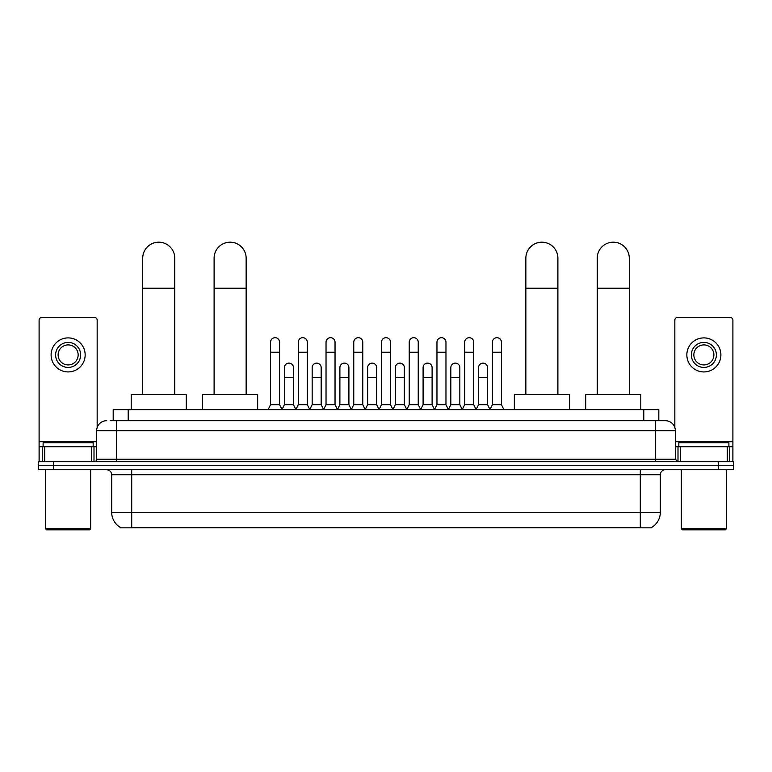 <?xml version="1.0" encoding="UTF-8"?>
<svg xmlns="http://www.w3.org/2000/svg" width="772" height="772" viewBox="0 0 772 772"><rect width="100%" height="100%" fill="white"/><g stroke="black" fill="none" stroke-linecap="round" stroke-linejoin="round"><path stroke-width="1.16" d="M113.194 420.692L113.194 409.681L658.806 409.681L658.806 420.692M651.809 527.324L651.809 527.816L120.191 527.816L120.191 527.324M120.345 527.411A17.524 17.524 0 0 1 111.679 512.299L131.703 512.299L131.703 527.411L640.297 527.411L640.297 512.299L660.321 512.299L660.321 474.751A5.008 5.008 0 0 1 665.319 469.743M111.679 512.299L111.679 474.751C111.39 471.711 109.721 470.042 106.681 469.743M651.655 527.411A17.524 17.524 0 0 0 660.321 512.299M53.615 461.733L733.4 461.733L733.4 465.738L38.6 465.738L38.6 469.743L53.615 469.743L53.615 465.738L38.6 465.738L38.6 461.733L53.615 461.733L53.615 465.738L733.4 465.738L733.4 469.743L53.615 469.743M110.415 420.692L665.319 420.692A10.007 10.007 0 0 1 675.336 430.699L675.336 459.234L677.835 461.733M110.184 420.692L116.688 420.692L116.688 430.699L96.664 430.699L96.664 459.234A2.499 2.499 0 0 1 94.165 461.733M106.681 420.692A10.007 10.007 0 0 0 96.664 430.699M675.336 430.699L655.312 430.699L655.312 420.692L665.319 420.692M91.54 461.733L91.54 446.718L44.728 446.718L44.728 461.733M97.166 427.572L97.166 320.071A2.499 2.499 0 0 0 94.666 317.572L41.601 317.572A2.499 2.499 0 0 0 39.102 320.071L39.102 446.718L44.728 446.718M91.54 446.718L96.664 446.718M39.102 461.733L39.102 446.718M68.139 342.401A12.516 12.516 0 0 0 55.623 354.917A12.516 12.516 0 0 0 68.139 367.433A12.516 12.516 0 0 0 80.645 354.917A12.516 12.516 0 0 0 68.139 342.401M68.139 344.901A10.007 10.007 0 0 0 58.122 354.917A10.007 10.007 0 0 0 68.139 364.924A10.007 10.007 0 0 0 78.146 354.917A10.007 10.007 0 0 0 68.139 344.901M68.139 371.93A17.023 17.023 0 0 0 85.152 354.917A17.023 17.023 0 0 0 68.139 337.895A17.023 17.023 0 0 0 51.116 354.917A17.023 17.023 0 0 0 68.139 371.93M89.658 529.814L46.609 529.814L45.606 528.81L90.662 528.81L89.658 529.814M45.606 469.743L45.606 528.81M90.662 469.743L90.662 528.81M93.161 446.718L93.161 442.713L43.107 442.713L43.107 446.718M142.724 394.656L142.724 258.205A16.019 16.019 0 0 1 158.743 242.186A16.019 16.019 0 0 1 174.761 258.205A16.019 16.019 0 0 0 158.743 242.186M174.761 394.656L174.761 258.205M186.274 409.681L186.274 394.656L131.211 394.656L131.211 409.681M214.105 394.656L214.105 258.205A16.019 16.019 0 0 1 230.124 242.186A16.019 16.019 0 0 1 246.143 258.205A16.019 16.019 0 0 0 230.124 242.186M246.143 394.656L246.143 258.205M257.655 409.681L257.655 394.656L202.592 394.656L202.592 409.681M525.857 394.656L525.857 258.205A16.019 16.019 0 0 1 541.876 242.186A16.019 16.019 0 0 1 557.895 258.205A16.019 16.019 0 0 0 541.876 242.186M557.895 394.656L557.895 258.205M569.408 409.681L569.408 394.656L514.345 394.656L514.345 409.681M597.238 394.656L597.238 258.205A16.019 16.019 0 0 1 613.257 242.186A16.019 16.019 0 0 1 629.277 258.205A16.019 16.019 0 0 0 613.257 242.186M629.277 394.656L629.277 258.205M640.789 409.681L640.789 394.656L585.726 394.656L585.726 409.681M268.067 409.681L270.567 404.673L279.58 404.673L282.079 409.681M279.58 404.673L279.58 342.199A4.507 4.507 0 0 0 275.073 337.692A4.507 4.507 0 0 1 275.353 337.702M270.567 404.673L270.567 352.215L279.58 352.215M270.567 352.215L270.567 342.199A4.507 4.507 0 0 1 275.073 337.692M295.792 409.681L298.301 404.673L307.314 404.673L309.813 409.681M307.314 404.673L307.314 342.199A4.507 4.507 0 0 0 302.807 337.692A4.507 4.507 0 0 1 303.087 337.702M298.301 404.673L298.301 352.215L307.314 352.215M298.301 352.215L298.301 342.199A4.507 4.507 0 0 1 302.807 337.692M323.526 409.681L326.035 404.673L335.038 404.673L337.547 409.681M335.038 404.673L335.038 342.199A4.507 4.507 0 0 0 330.532 337.692A4.507 4.507 0 0 1 330.821 337.702M326.035 404.673L326.035 352.215L335.038 352.215M326.035 352.215L326.035 342.199A4.507 4.507 0 0 1 330.532 337.692M351.26 409.681L353.759 404.673L362.772 404.673L365.272 409.681M362.772 404.673L362.772 342.199A4.507 4.507 0 0 0 358.266 337.692A4.507 4.507 0 0 1 358.555 337.702M353.759 404.673L353.759 352.215L362.772 352.215M353.759 352.215L353.759 342.199A4.507 4.507 0 0 1 358.266 337.692M378.994 409.681L381.493 404.673L390.507 404.673L393.006 409.681M390.507 404.673L390.507 342.199A4.507 4.507 0 0 0 386 337.692A4.507 4.507 0 0 1 386.28 337.702M381.493 404.673L381.493 352.215L390.507 352.215M381.493 352.215L381.493 342.199A4.507 4.507 0 0 1 386 337.692M406.728 409.681L409.228 404.673L418.241 404.673L420.74 409.681M418.241 404.673L418.241 342.199A4.507 4.507 0 0 0 413.734 337.692A4.507 4.507 0 0 1 414.014 337.702M409.228 404.673L409.228 352.215L418.241 352.215M409.228 352.215L409.228 342.199A4.507 4.507 0 0 1 413.734 337.692M434.453 409.681L436.962 404.673L445.965 404.673L448.474 409.681M445.965 404.673L445.965 342.199A4.507 4.507 0 0 0 441.468 337.692A4.507 4.507 0 0 1 441.748 337.702M436.962 404.673L436.962 352.215L445.965 352.215M436.962 352.215L436.962 342.199A4.507 4.507 0 0 1 441.468 337.692M462.187 409.681L464.686 404.673L473.699 404.673L476.208 409.681M473.699 404.673L473.699 342.199A4.507 4.507 0 0 0 469.193 337.692A4.507 4.507 0 0 1 469.482 337.702M464.686 404.673L464.686 352.215L473.699 352.215M464.686 352.215L464.686 342.199A4.507 4.507 0 0 1 469.193 337.692M489.921 409.681L492.42 404.673L501.433 404.673L503.933 409.681M501.433 404.673L501.433 342.199A4.507 4.507 0 0 0 496.927 337.692A4.507 4.507 0 0 1 497.207 337.702M492.42 404.673L492.42 352.215L501.433 352.215M492.42 352.215L492.42 342.199A4.507 4.507 0 0 1 496.927 337.692M282.002 409.527L284.434 404.673L293.447 404.673L295.869 409.527M293.447 404.673L293.447 367.626A4.507 4.507 0 0 0 289.22 363.13A4.507 4.507 0 0 1 293.447 367.626M284.434 404.673L284.434 377.643L293.447 377.643M284.434 377.643L284.434 367.626A4.507 4.507 0 0 1 289.22 363.13M309.736 409.527L312.168 404.673L321.171 404.673L323.603 409.527M321.171 404.673L321.171 367.626A4.507 4.507 0 0 0 316.954 363.13A4.507 4.507 0 0 1 321.171 367.626M312.168 404.673L312.168 377.643L321.171 377.643M312.168 377.643L312.168 367.626A4.507 4.507 0 0 1 316.954 363.13M337.47 409.527L339.892 404.673L348.905 404.673L351.337 409.527M348.905 404.673L348.905 367.626A4.507 4.507 0 0 0 344.688 363.13A4.507 4.507 0 0 1 348.905 367.626M339.892 404.673L339.892 377.643L348.905 377.643M339.892 377.643L339.892 367.626A4.507 4.507 0 0 1 344.688 363.13M365.204 409.527L367.626 404.673L376.639 404.673L379.071 409.527M376.639 404.673L376.639 367.626A4.507 4.507 0 0 0 372.413 363.13A4.507 4.507 0 0 1 376.639 367.626M367.626 404.673L367.626 377.643L376.639 377.643M367.626 377.643L367.626 367.626A4.507 4.507 0 0 1 372.413 363.13M392.929 409.527L395.361 404.673L404.374 404.673L406.796 409.527M404.374 404.673L404.374 367.626A4.507 4.507 0 0 0 400.147 363.13A4.507 4.507 0 0 1 404.374 367.626M395.361 404.673L395.361 377.643L404.374 377.643M395.361 377.643L395.361 367.626A4.507 4.507 0 0 1 400.147 363.13M420.663 409.527L423.095 404.673L432.108 404.673L434.53 409.527M432.108 404.673L432.108 367.626A4.507 4.507 0 0 0 427.881 363.13A4.507 4.507 0 0 1 432.108 367.626M423.095 404.673L423.095 377.643L432.108 377.643M423.095 377.643L423.095 367.626A4.507 4.507 0 0 1 427.881 363.13M448.397 409.527L450.829 404.673L459.832 404.673L462.264 409.527M459.832 404.673L459.832 367.626A4.507 4.507 0 0 0 455.615 363.13A4.507 4.507 0 0 1 459.832 367.626M450.829 404.673L450.829 377.643L459.832 377.643M450.829 377.643L450.829 367.626A4.507 4.507 0 0 1 455.615 363.13M476.131 409.527L478.553 404.673L487.566 404.673L489.998 409.527M487.566 404.673L487.566 367.626A4.507 4.507 0 0 0 483.349 363.13A4.507 4.507 0 0 1 487.566 367.626M478.553 404.673L478.553 377.643L487.566 377.643M478.553 377.643L478.553 367.626A4.507 4.507 0 0 1 483.349 363.13M727.272 461.733L727.272 446.718L680.46 446.718L680.46 461.733M727.272 446.718L732.898 446.718L732.898 320.071A2.499 2.499 0 0 0 730.399 317.572L677.333 317.572A2.499 2.499 0 0 0 674.834 320.071L674.834 427.572M675.336 446.718L680.46 446.718M732.898 446.718L732.898 461.733M703.861 342.401A12.516 12.516 0 0 0 691.355 354.917A12.516 12.516 0 0 0 703.861 367.433A12.516 12.516 0 0 0 716.377 354.917A12.516 12.516 0 0 0 703.861 342.401M703.861 344.901A10.007 10.007 0 0 0 693.854 354.917A10.007 10.007 0 0 0 703.861 364.924A10.007 10.007 0 0 0 713.878 354.917A10.007 10.007 0 0 0 703.861 344.901M703.861 371.93A17.023 17.023 0 0 0 720.884 354.917A17.023 17.023 0 0 0 703.861 337.895A17.023 17.023 0 0 0 686.848 354.917A17.023 17.023 0 0 0 703.861 371.93M725.39 529.814L682.342 529.814L681.338 528.81L726.394 528.81L725.39 529.814M681.338 469.743L681.338 528.81M726.394 469.743L726.394 528.81M728.893 446.718L728.893 442.713L678.839 442.713L678.839 446.718M638.29 527.816L638.29 527.324M133.71 527.816L133.71 527.324M128.21 420.692L128.21 409.681M643.79 420.692L643.79 409.681M640.297 469.743L640.297 474.751L111.679 474.751M660.321 474.751L640.297 474.751L640.297 512.299L131.703 512.299L131.703 469.743M718.385 469.743L718.385 461.733M116.688 461.733L116.688 459.234L675.336 459.234M96.664 459.234L116.688 459.234L116.688 430.699L655.312 430.699L655.312 461.733M96.664 441.709L39.102 441.709M94.001 446.718L94.001 461.733M39.14 446.718L39.14 461.733M42.267 461.733L42.267 446.718M142.724 288.236L174.761 288.236M214.105 288.236L246.143 288.236M525.857 288.236L557.895 288.236M597.238 288.236L629.277 288.236M732.898 441.709L675.336 441.709M732.86 461.733L732.86 446.718M729.733 446.718L729.733 461.733M677.999 461.733L677.999 446.718"/></g></svg>

